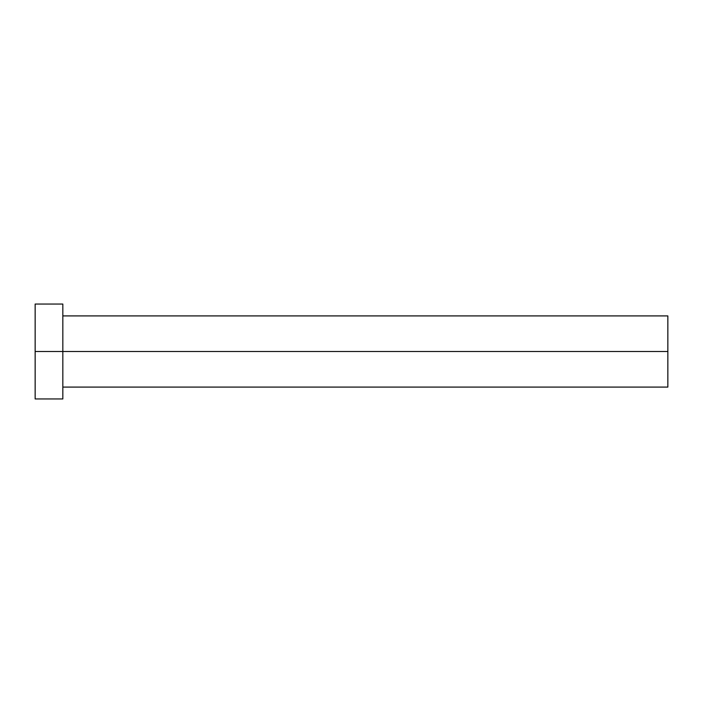 <?xml version="1.0" encoding="UTF-8"?>
<svg xmlns="http://www.w3.org/2000/svg" width="703" height="703" viewBox="0 0 703 703"><rect width="100%" height="100%" fill="white"/><g stroke="black" fill="none" stroke-linecap="round" stroke-linejoin="round"><path stroke-width="1.05" d="M35.15 398.952L35.15 304.048L35.15 351.5L667.85 351.5L667.85 387.089L667.85 351.5L35.15 351.5L35.15 398.952L62.831 398.952L62.831 304.048L62.831 398.952M667.85 351.5L667.85 315.911L667.85 351.5M62.831 387.089L667.85 387.089M35.15 304.048L62.831 304.048M62.831 315.911L667.85 315.911"/></g></svg>
